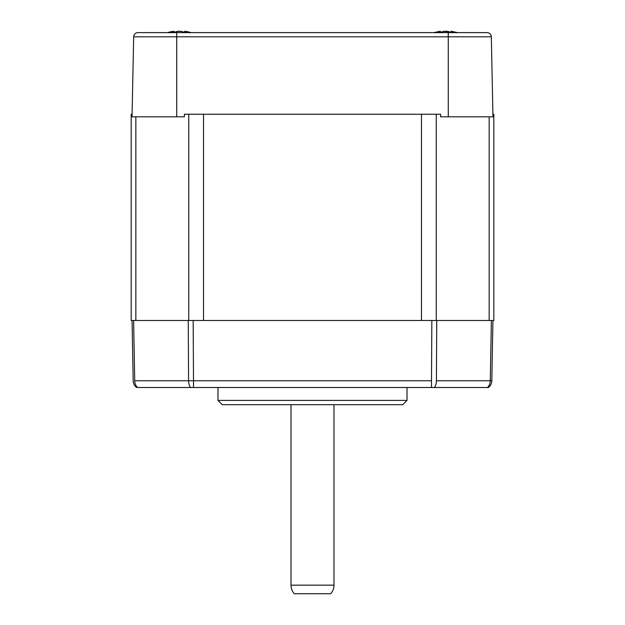 <?xml version="1.0" encoding="UTF-8"?>
<svg xmlns="http://www.w3.org/2000/svg" width="625" height="625" viewBox="0 0 625 625"><rect width="100%" height="100%" fill="white"/><g stroke="black" fill="none" stroke-linecap="round" stroke-linejoin="round"><path stroke-width="0.94" d="M291.016 404.695L291.016 585.156L333.984 585.156L333.984 404.695L333.984 585.156L291.016 585.156A12.891 12.891 0 0 0 294.297 593.75L330.703 593.75A12.891 12.891 0 0 0 333.984 585.156A12.891 12.891 0 0 1 330.703 593.75L294.297 593.75A12.891 12.891 0 0 1 291.016 585.156L291.016 404.695M449.438 31.852L444.891 31.25L439.594 32.812M456.055 32.609A41.125 29.531 90 0 0 451.094 31.25L451.094 32.398L451.156 31.25L457.477 32.609L451.156 31.25L451.062 32.391L451.094 31.25L456.562 32.812M451.633 32.609A41.125 29.531 -90 0 0 446.664 31.25L445.781 31.25A41.25 0.641 90 0 1 445.883 32.609A41.25 0.641 -90 0 0 445.781 31.25L444.727 31.25A41.125 29.531 90 0 0 440.328 32.391L444.891 31.25A41.125 28.625 90 0 0 440.086 32.609M440.242 31.25L433.914 32.609L440.242 31.25L440.328 32.508L440.242 31.25M435.031 32.812L440.328 31.25A41.125 28.625 -90 0 0 435.516 32.609M185.234 32.609A41.125 29.531 -90 0 0 180.273 31.25L178.336 31.25A41.125 29.531 90 0 0 173.938 32.391L178.5 31.25A41.125 28.625 90 0 0 173.688 32.609M173.844 31.25L173.844 31.25A41.25 41.242 90 0 0 167.523 32.609A41.25 41.242 -90 0 1 173.844 31.25L167.523 32.609L173.844 31.25L173.938 32.508L173.844 31.25M191.086 32.609L184.758 31.25L191.086 32.609A41.25 41.242 90 0 0 184.758 31.25L184.703 32.398L184.703 31.25A41.125 29.531 90 0 1 189.664 32.609M185.742 32.812L183.023 31.852M181.672 31.508L178.5 31.25L173.203 32.812M188.422 351.789L188.25 320.484L196.773 320.484L193.156 320.484L193.5 380.789L431.5 380.789L431.844 320.484L492.922 320.484L436.75 320.484L436.414 380.789L490.281 380.789L491.383 320.484L490.281 380.789L491.82 380.789L492.922 320.484L491.82 380.789L490.281 380.789L491.383 320.484L490.281 380.789L436.414 380.789L436.75 320.484L428.227 320.484L431.844 320.484L431.5 380.789L193.5 380.789L193.156 320.484L132.078 320.484L188.25 320.484L188.586 380.789L188.25 320.484M407.023 400.398L407.023 387.508L407.023 400.398L217.977 400.398L407.023 400.398L402.727 404.695L407.023 400.398M217.977 387.508L217.977 400.398L222.273 404.695L402.727 404.695L222.273 404.695L217.977 400.398L217.977 387.508M193.016 320.484L188.367 320.484M436.633 320.484L431.984 320.484M134.719 380.789A8.594 7.047 90 0 0 137.539 387.508A8.594 7.047 -90 0 1 134.719 380.789L193.5 380.789L193.5 387.508L431.5 387.508L431.5 380.789L431.5 387.508L434.453 387.508A8.594 4.914 -90 0 0 436.414 380.789A8.594 4.914 90 0 1 434.453 387.508L487.461 387.508A8.594 7.047 -90 0 0 490.281 380.789A8.594 7.047 90 0 1 487.461 387.508L488.391 387.508A8.594 8.594 0 0 0 491.82 380.789A8.594 8.594 0 0 1 488.391 387.508L193.5 387.508L193.5 380.789L188.586 380.789A8.594 4.914 90 0 0 190.547 387.508L193.5 387.508L190.547 387.508A8.594 4.914 -90 0 1 188.586 380.789L134.719 380.789L133.617 320.484L134.719 380.789L133.617 320.484L132.078 320.484L133.18 380.789L132.078 320.484L133.539 320.484M137.539 387.508L190.547 387.508L137.539 387.508M133.18 380.789A8.594 8.594 0 0 0 136.609 387.508A8.594 8.594 0 0 1 133.18 380.789M196.773 320.484L428.227 320.484L203.531 320.484L203.531 114.242L428.258 114.242L421.469 114.242L421.469 320.484L421.469 114.242L196.742 114.242L203.531 114.242L203.531 320.484L196.773 320.484M492.922 320.484L493.82 320.484L493.82 114.242L492.906 114.242L493.82 114.242L493.82 320.484L492.922 320.484M131.18 114.242L132.094 114.242L131.18 114.242L131.18 320.484L132.078 320.484L131.18 320.484L131.18 114.242M135.844 320.484L135.844 116.82L135.844 320.484M188.742 320.484L188.742 114.242L188.742 320.484M436.258 320.484L436.258 114.242L436.258 320.484M489.156 320.484L489.156 116.82L489.156 320.484M169.125 32.609A41.125 28.625 -90 0 1 173.938 31.25L168.633 32.812M183.031 31.852L181.656 31.508M184.758 31.25L190.164 32.812M452.133 32.812L449.43 31.852M451.094 31.25L453.852 31.852M440.656 114.242L428.258 114.242L440.656 114.242L440.578 116.82L492.961 116.82L491.328 36.812A4.297 4.297 0 0 0 487.031 32.609L448.273 32.609L448.273 36.812L491.328 36.812L448.273 36.812L448.273 32.609L176.727 32.609L176.727 36.812L448.273 36.812L448.273 116.82L448.273 36.812L176.727 36.812L176.727 32.609L137.969 32.609A4.297 4.297 0 0 0 133.672 36.812L176.727 36.812L133.672 36.812A4.297 4.297 0 0 1 137.969 32.609L487.031 32.609A4.297 4.297 0 0 1 491.328 36.812L492.961 116.82L440.578 116.82L440.656 114.242L436.258 114.242M184.422 116.82L184.344 114.242L196.742 114.242L184.344 114.242L184.422 116.82L176.727 116.82L176.727 36.812L176.727 116.82L184.422 116.82M132.039 116.82L176.727 116.82L132.039 116.82L133.672 36.812L132.039 116.82"/></g></svg>

